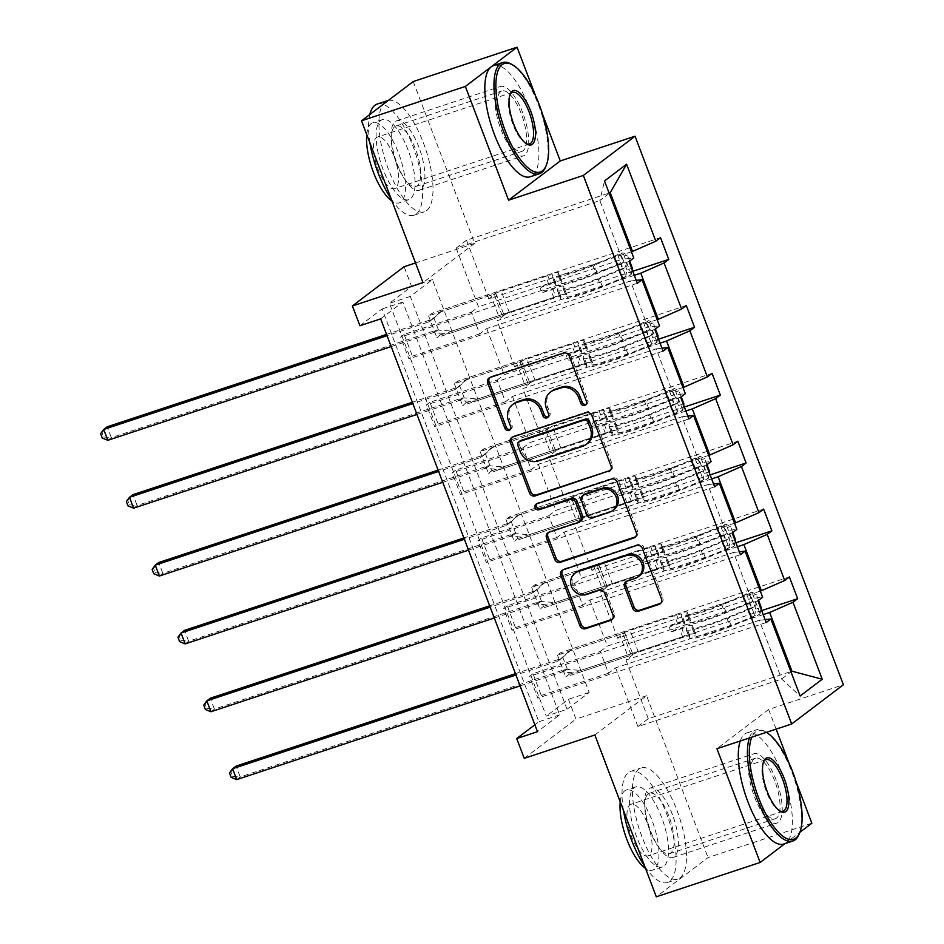 <?xml version="1.0" encoding="UTF-8"?>
<svg xmlns="http://www.w3.org/2000/svg" width="944" height="944" viewBox="0 0 944 944"><rect width="100%" height="100%" fill="white"/><g stroke="black" fill="none" stroke-linecap="round" stroke-linejoin="round"><path stroke-width="0.71" stroke-dasharray="4.72 3.54" d="M586.189 404.292A3.221 2.985 -127.2 0 0 587.888 400.362L570.648 355.003A4.602 4.26 -127.2 0 0 564.949 352.077L491.576 376.349A4.602 4.26 -127.2 0 0 489.783 377.565M510.362 429.367A3.221 2.985 -127.2 0 0 512.061 425.449L509.831 419.573L508.427 420.635M548.275 416.835A3.221 2.985 -127.2 0 0 549.974 412.906L547.744 407.041L546.34 408.103M776.239 780.192A36.533 13.039 71.7 0 0 753.867 753.784A36.533 13.039 71.7 0 0 754.445 796.736A36.533 13.039 71.7 0 0 776.818 823.144A36.533 13.039 71.7 0 0 776.239 780.192M672.411 814.542A36.533 13.039 71.7 0 0 650.038 788.122A36.533 13.039 71.7 0 0 650.605 831.074A36.533 13.039 71.7 0 0 672.978 857.494A36.533 13.039 71.7 0 0 672.411 814.542M522.775 112.926A36.533 13.039 71.7 0 0 500.403 86.506A36.533 13.039 71.7 0 0 500.969 129.458A36.533 13.039 71.7 0 0 523.342 155.878A36.533 13.039 71.7 0 0 522.775 112.926M418.935 147.264A36.533 13.039 71.7 0 0 396.563 120.856A36.533 13.039 71.7 0 0 397.141 163.808A36.533 13.039 71.7 0 0 419.514 190.216A36.533 13.039 71.7 0 0 418.935 147.264M811.852 823.215L708.024 857.565L656.304 896.8M784.936 843.641L799.863 832.313M533.018 673.709L529.525 676.352L537.785 698.112L541.278 695.457L533.018 673.709L600.301 651.454L608.561 673.202L615.618 667.845L759.318 620.314L781.632 679.043L800.146 695.988M615.618 667.845L637.932 726.573L781.632 679.043L791.001 671.927M759.318 620.314L765.112 619.653M734.515 523.224L591.923 570.388L598.98 565.031L531.696 587.286L535.189 584.643L763.625 509.087M531.696 587.286L539.956 609.045L543.449 606.39L535.189 584.643M682.96 387.512L540.369 434.677L547.426 429.319L480.142 451.574L483.635 448.919L712.071 373.364M480.142 451.574L488.402 473.322L491.895 470.667L483.635 448.919M631.406 251.788L488.815 298.953L495.871 293.608L428.588 315.862L432.081 313.207L660.517 237.652M428.588 315.862L436.848 337.61L440.341 334.955L432.081 313.207M567.037 709.251L410.239 296.44L432.387 279.636L589.198 692.436L567.037 709.251L546.281 716.118L389.471 303.307L411.619 286.504L404.103 266.715M657.189 319.65L514.586 366.815L521.654 361.458L454.371 383.712L457.864 381.069L686.288 305.514M454.371 383.712L462.631 405.46L466.124 402.817L457.864 381.069M708.743 455.374L566.14 502.538L573.209 497.181L505.925 519.436L509.418 516.781L737.842 441.226M505.925 519.436L514.185 541.183L517.678 538.528L509.418 516.781M760.298 591.086L617.695 638.25L624.763 632.893L557.479 655.148L560.972 652.493L789.396 576.937M557.479 655.148L565.739 676.895L569.232 674.252L560.972 652.493M737.417 546.753L600.183 592.136L607.24 586.79L539.956 609.045M617.695 638.25L600.183 592.136M507.235 605.847L503.742 608.502L512.002 630.25L515.507 627.595L507.235 605.847L574.518 583.593L582.778 605.34L589.847 599.983L733.547 552.452L751.058 598.567L762.634 597.245M589.847 599.983L607.358 646.097L751.058 598.567M733.547 552.452L739.341 551.803M711.646 478.891L574.412 524.286L581.469 518.929L514.185 541.183M591.923 570.388L574.412 524.286M481.464 537.986L477.971 540.641L486.231 562.388L489.724 559.745L481.464 537.986L548.747 515.731L557.007 537.49L564.064 532.133L707.764 484.602L725.287 530.705L736.851 529.395M564.064 532.133L581.575 578.235L725.287 530.705M707.764 484.602L713.558 483.942M685.863 411.029L548.629 456.424L555.686 451.067L488.402 473.322M566.14 502.538L548.629 456.424M455.681 470.136L452.188 472.779L460.448 494.538L463.952 491.883L455.681 470.136L522.964 447.881L531.236 469.628L538.292 464.271L681.993 416.741L699.504 462.843L711.08 461.533M538.292 464.271L555.804 510.385L699.504 462.843M681.993 416.741L687.787 416.08M660.092 343.179L522.858 388.562L529.914 383.205L462.631 405.46M540.369 434.677L522.858 388.562M429.909 402.274L426.417 404.929L434.677 426.676L438.169 424.021L429.909 402.274L497.193 380.019L505.453 401.766L512.509 396.409L656.21 348.879L673.733 394.993L685.309 393.672M512.509 396.409L530.021 442.524L673.733 394.993M656.21 348.879L662.004 348.218M634.309 275.318L497.075 320.712L504.131 315.355L436.848 337.61M514.586 366.815L497.075 320.712M404.126 334.412L400.634 337.067L408.894 358.814L412.398 356.159L404.126 334.412L471.41 312.157L479.682 333.905L486.738 328.559L630.439 281.029L647.95 327.131L659.526 325.822M486.738 328.559L504.249 374.662L647.95 327.131M630.439 281.029L636.232 280.368M488.815 298.953L466.513 240.236L610.213 192.706M413.236 81.538L474.702 243.363L415.525 262.939M542.588 114.389L535.472 95.651M776.11 729.134L768.64 709.475L843.405 684.742M796.063 781.667L788.948 762.929M594.838 734.987L646.557 695.752L708.024 857.565M646.557 695.752L575.946 719.104L568.43 699.303L546.281 716.118M589.198 692.436L568.43 699.303M432.387 279.636L411.619 286.504M524.239 758.339L575.946 719.104M359.912 325.739L382.06 308.936L538.871 721.735L534.859 724.78M637.932 726.573L648.268 718.726L790.86 671.562M466.513 240.236L456.164 248.083L599.865 200.553L622.179 259.27L633.754 257.96M456.164 248.083L478.478 306.8L622.179 259.27M609.246 193.437L599.865 200.553L604.502 180.965M763.2 614.603L625.966 659.998L633.023 654.64L565.739 676.895M648.268 718.726L625.966 659.998M624.763 632.893L633.023 654.64M598.98 565.031L607.24 586.79M573.209 497.181L581.469 518.929M547.426 429.319L555.686 451.067M521.654 361.458L529.914 383.205M495.871 293.608L504.131 315.355M471.41 312.157L478.478 306.8M497.193 380.019L504.249 374.662M522.964 447.881L530.021 442.524M548.747 515.731L555.804 510.385M574.518 583.593L581.575 578.235M600.301 651.454L607.358 646.097M380.668 318.871L402.828 302.068L559.639 714.868L537.478 731.683M559.639 714.868L538.871 721.735M402.828 302.068L382.06 308.936M410.239 296.44L389.471 303.307M440.341 334.955L632.787 271.306M412.398 356.159L479.682 333.905M629.07 261.512L400.634 337.067M637.33 283.259L408.894 358.814M466.124 402.817L658.558 339.167M438.169 424.021L505.453 401.766M654.841 329.373L426.417 404.929M663.101 351.121L434.677 426.676M491.895 470.667L684.341 407.017M463.952 491.883L531.236 469.628M680.624 397.223L452.188 472.779M688.884 418.971L460.448 494.538M517.678 538.528L710.112 474.879M489.724 559.745L557.007 537.49M706.395 465.085L477.971 540.641M714.655 486.833L486.231 562.388M543.449 606.39L735.895 542.741M515.507 627.595L582.778 605.34M732.178 532.947L503.742 608.502M740.438 554.694L512.002 630.25M569.232 674.252L761.666 610.591M541.278 695.457L608.561 673.202M757.949 600.797L529.525 676.352M766.209 622.556L537.785 698.112M768.64 709.475L716.933 748.71M551.898 391.005A14.715 13.641 -127.2 0 0 547.744 407.041M513.984 403.548A14.715 13.641 -127.2 0 0 509.831 419.573M610.355 470.407A4.602 4.26 -127.2 0 0 612.42 464.944L593.28 414.569A4.602 4.26 -127.2 0 0 587.581 411.643L514.197 435.916A4.602 4.26 -127.2 0 0 512.403 437.131M520.144 440.836A3.221 2.985 -127.2 0 0 519.235 444.341L517.843 445.403M587.557 443.373A14.715 13.641 -127.2 0 1 583.852 445.32L539.826 459.881A14.715 13.641 -127.2 0 1 521.584 450.536L519.235 444.341M538.198 502.715L536.794 503.777A3.221 2.985 -127.2 0 1 538.198 502.715L612.798 478.042A4.602 4.26 -127.2 0 1 618.497 480.956L637.637 531.342L636.244 532.404M635.583 536.806A4.602 4.26 -127.2 0 0 637.637 531.342M581.28 520.675A4.602 4.26 -127.2 0 1 580.123 521.289L550.364 531.13A4.602 4.26 -127.2 0 0 548.57 532.345M584.159 494.467A4.602 4.26 -127.2 0 0 582.861 499.47L588.289 513.784A4.602 4.26 -127.2 0 0 593.988 516.698L611.004 511.07A12.296 11.399 -127.2 0 0 614.107 509.441M639.525 575.769A12.296 11.399 -127.2 0 1 636.433 577.398L628.385 580.064A4.602 4.26 -127.2 0 0 626.58 581.28M576.347 572.158A12.296 11.399 -127.2 0 0 573.669 587.262A12.296 11.399 -127.2 0 0 588.124 593.375L586.731 594.437M612.29 619.24A4.602 4.26 -127.2 0 0 614.343 613.777L606.154 592.218A4.602 4.26 -127.2 0 0 600.455 589.292L588.124 593.375M660.8 603.192A4.602 4.26 -127.2 0 0 662.853 597.729L643.714 547.355A4.602 4.26 -127.2 0 0 638.026 544.428L564.642 568.701A4.602 4.26 -127.2 0 0 562.848 569.916M474.702 243.363L422.995 282.598M629.66 261.063L627.371 255.033L622.922 252.803L617.518 254.597A6.325 0.72 159.2 0 1 613.482 256.567L592.761 265.028A29.736 3.363 159.2 0 1 557.916 274.739A29.736 3.363 159.2 0 1 557.928 274.397L561.078 282.657L561.562 281.277A17.098 1.935 -20.8 0 0 561.574 281.076A17.098 1.935 -20.8 0 0 550.694 283.283L543.956 285.501A2.808 2.608 -127.2 0 0 542.458 288.935A2.808 2.608 -127.2 0 0 545.939 290.728L552.677 288.498A17.098 1.935 159.2 0 1 563.556 286.303A17.098 1.935 159.2 0 1 563.544 286.504L563.061 287.885L566.199 296.145L566.683 294.764A17.098 1.935 -20.8 0 0 566.695 294.563A17.098 1.935 -20.8 0 0 555.815 296.758L451.893 331.132L448.4 333.787L499.069 317.031L490.809 295.283L493.936 293.903A10.172 1.156 159.2 0 1 501.205 291.118L545.738 276.391A11.009 1.251 -20.8 0 1 552.736 274.975A11.009 1.251 -20.8 0 1 552.736 275.105L552.24 276.486A35.825 4.059 159.2 0 0 552.228 276.911L555.367 285.171A35.825 4.059 159.2 0 1 555.379 284.746L552.24 276.486M632.327 268.084L626.922 269.866L625.778 276.344L631.182 274.551A12.414 1.404 159.2 0 1 623.193 278.492L602.473 286.952A35.825 4.059 159.2 0 1 560.488 298.658A35.825 4.059 159.2 0 1 560.512 298.233L557.361 289.973L557.857 288.593A11.009 1.251 -20.8 0 0 557.857 288.463A11.009 1.251 -20.8 0 0 550.859 289.879L544.122 292.109A2.808 2.608 52.8 0 1 541.431 287.259A2.808 2.608 52.8 0 1 542.139 286.882L548.877 284.663A11.009 1.251 159.2 0 1 555.874 283.247A11.009 1.251 159.2 0 1 555.874 283.365L555.379 284.746M622.922 252.803A12.414 1.404 159.2 0 1 614.922 256.744L594.213 265.205A35.825 4.059 159.2 0 1 552.228 276.911M557.928 274.397L558.423 273.017A17.098 1.935 -20.8 0 0 558.423 272.816A17.098 1.935 -20.8 0 0 547.555 275.011L443.633 309.384L433.426 318.529A4.685 4.342 52.8 0 1 431.986 319.355L386.568 334.388M490.809 295.283L440.14 312.039L443.633 309.384M625.778 276.344A6.325 0.72 159.2 0 1 621.742 278.327L601.033 286.775A29.736 3.363 159.2 0 1 566.188 296.499A29.736 3.363 159.2 0 1 566.199 296.145M560.512 298.233L560.996 296.853A11.009 1.251 -20.8 0 0 560.996 296.723A11.009 1.251 -20.8 0 0 553.998 298.139L509.465 312.865A10.172 1.156 -20.8 0 0 502.196 315.662L499.069 317.031M631.182 274.551L632.079 269.453M626.922 269.866L621.966 256.815L627.371 255.033M617.518 254.597L621.966 256.815M557.361 289.973A35.825 4.059 -20.8 0 0 557.349 290.386A35.825 4.059 -20.8 0 0 599.334 278.692L620.043 270.232A12.414 1.404 -20.8 0 0 626.486 267.258C627.583 264.473 626.922 262.739 624.503 262.031A12.414 1.404 159.2 0 1 618.06 265.016L597.351 273.465A35.825 4.059 159.2 0 1 555.367 285.171M561.078 282.657A29.736 3.363 -20.8 0 0 561.055 283.011A29.736 3.363 -20.8 0 0 595.912 273.288L616.621 264.839A6.325 0.72 -20.8 0 0 618.521 264.013L624.704 261.948L618.521 264.013C621.683 264.462 622.344 266.208 620.503 269.229A6.325 0.72 159.2 0 1 618.603 270.055L597.894 278.515A29.736 3.363 159.2 0 1 563.037 288.227A29.736 3.363 159.2 0 1 563.061 287.885M107.84 440.305L111.333 437.662L436.116 330.235A4.685 4.342 52.8 0 1 437.792 330.034L451.893 331.132M103.651 436.978L111.333 437.662L107.203 426.782L101.999 432.623L103.651 436.978L102.247 438.04M440.14 312.039L429.921 321.184A4.685 4.342 52.8 0 1 428.493 322.01L387.075 335.71M391.205 346.59L432.623 332.878A4.685 4.342 52.8 0 1 434.299 332.689L448.4 333.787M100.595 433.685L101.999 432.623M511.601 64.298A58.54 20.898 -108.3 0 1 538.481 104.914A58.54 20.898 -108.3 0 1 545.585 167.017M509.949 94.766A27.164 9.7 71.7 0 0 509.607 95.509A27.164 9.7 71.7 0 0 512.899 124.325A27.164 9.7 71.7 0 0 525.371 143.169A27.164 9.7 71.7 0 0 526.091 143.547M369.954 142.981A58.54 20.898 -108.3 0 1 369.812 114.495M377.199 104.076A58.54 20.898 -108.3 0 1 413.047 146.403A58.54 20.898 -108.3 0 1 413.956 215.232A58.54 20.898 -108.3 0 1 391.253 199.054M388.338 100.43A58.54 20.898 -108.3 0 1 423.431 142.969A58.54 20.898 -108.3 0 1 424.34 211.798A58.54 20.898 -108.3 0 1 388.491 169.483A58.54 20.898 -108.3 0 1 382.792 104.642M408.15 150.108A42.15 15.045 71.7 0 0 382.344 119.64A42.15 15.045 71.7 0 0 382.993 169.2A42.15 15.045 71.7 0 0 408.811 199.68A42.15 15.045 71.7 0 0 408.15 150.108M366.756 134.555A42.15 15.045 -108.3 0 1 372.786 122.803A42.15 15.045 -108.3 0 1 398.604 153.27A42.15 15.045 -108.3 0 1 399.265 202.83A42.15 15.045 -108.3 0 1 392.043 201.131M394.132 156.669A27.164 9.7 -108.3 0 1 394.557 188.599A27.164 9.7 -108.3 0 1 377.919 168.964A27.164 9.7 -108.3 0 1 377.494 137.022A27.164 9.7 -108.3 0 1 394.132 156.669M493.488 65.608A58.54 20.898 -108.3 0 1 529.336 107.935A58.54 20.898 -108.3 0 1 530.257 176.776M396.456 163.43A31.848 11.375 -108.3 0 1 395.961 125.989A31.848 11.375 -108.3 0 1 415.466 149.01A31.848 11.375 -108.3 0 1 415.962 186.464A31.848 11.375 -108.3 0 1 396.456 163.43M502.361 128.408A31.848 11.375 -108.3 0 1 501.866 90.954A31.848 11.375 -108.3 0 1 521.371 113.976A31.848 11.375 -108.3 0 1 521.867 151.429A31.848 11.375 -108.3 0 1 502.361 128.408M749.383 737.972A58.54 20.898 -108.3 0 1 756.097 729.865A58.54 20.898 -108.3 0 1 765.077 731.576L766.375 732.355A57.136 20.402 71.7 0 0 751.813 737.17M765.077 731.576A58.54 20.898 -108.3 0 1 791.945 772.192A58.54 20.898 -108.3 0 1 799.049 834.295M763.425 762.032A27.164 9.7 71.7 0 0 763.071 762.776A27.164 9.7 71.7 0 0 766.375 791.591A27.164 9.7 71.7 0 0 778.835 810.436A27.164 9.7 71.7 0 0 779.555 810.825M623.429 810.247A58.54 20.898 -108.3 0 1 630.663 771.354A58.54 20.898 -108.3 0 1 666.523 813.669A58.54 20.898 -108.3 0 1 667.432 882.51A58.54 20.898 -108.3 0 1 644.728 866.321M641.967 836.75A58.54 20.898 -108.3 0 1 641.047 767.92A58.54 20.898 -108.3 0 1 676.907 810.235A58.54 20.898 -108.3 0 1 677.816 879.076A58.54 20.898 -108.3 0 1 641.967 836.75M661.626 817.386A42.15 15.045 71.7 0 0 635.819 786.907A42.15 15.045 71.7 0 0 636.468 836.478A42.15 15.045 71.7 0 0 662.287 866.946A42.15 15.045 71.7 0 0 661.626 817.386M620.232 801.834A42.15 15.045 -108.3 0 1 626.261 790.069A42.15 15.045 -108.3 0 1 652.08 820.548A42.15 15.045 -108.3 0 1 652.729 870.108A42.15 15.045 -108.3 0 1 645.519 868.397M647.608 823.935A27.164 9.7 -108.3 0 1 648.032 855.878A27.164 9.7 -108.3 0 1 631.394 836.242A27.164 9.7 -108.3 0 1 630.97 804.3A27.164 9.7 -108.3 0 1 647.608 823.935M740.249 740.993A58.54 20.898 -108.3 0 1 746.952 732.886A58.54 20.898 -108.3 0 1 782.812 775.213A58.54 20.898 -108.3 0 1 783.721 844.042M649.932 830.708A31.848 11.375 -108.3 0 1 649.437 793.255A31.848 11.375 -108.3 0 1 668.942 816.289A31.848 11.375 -108.3 0 1 669.438 853.73A31.848 11.375 -108.3 0 1 649.932 830.708M755.837 795.674A31.848 11.375 -108.3 0 1 755.342 758.233A31.848 11.375 -108.3 0 1 774.847 781.254A31.848 11.375 -108.3 0 1 775.343 818.696A31.848 11.375 -108.3 0 1 755.837 795.674M655.431 328.925L653.142 322.895L648.693 320.665L643.301 322.447A6.325 0.72 159.2 0 1 639.265 324.429L618.544 332.89A29.736 3.363 159.2 0 1 583.699 342.601A29.736 3.363 159.2 0 1 583.711 342.247L586.849 350.519L587.333 349.138A17.098 1.935 -20.8 0 0 587.345 348.938A17.098 1.935 -20.8 0 0 576.465 351.133L569.728 353.363A2.808 2.608 -127.2 0 0 568.229 356.797A2.808 2.608 -127.2 0 0 571.71 358.59L578.448 356.36A17.098 1.935 159.2 0 1 589.327 354.153A17.098 1.935 159.2 0 1 589.316 354.354L588.832 355.735L591.971 364.006L592.454 362.626A17.098 1.935 -20.8 0 0 592.466 362.425A17.098 1.935 -20.8 0 0 581.587 364.62L477.664 398.993L474.171 401.648L524.84 384.881L516.58 363.133L519.707 361.764A10.172 1.156 159.2 0 1 526.976 358.98L571.509 344.253A11.009 1.251 -20.8 0 1 578.519 342.837A11.009 1.251 -20.8 0 1 578.507 342.967L578.023 344.348A35.825 4.059 159.2 0 0 578.011 344.761L581.15 353.032A35.825 4.059 159.2 0 1 581.162 352.608L578.023 344.348M658.098 335.946L652.705 337.728L651.584 344.041L656.953 342.412A12.414 1.404 159.2 0 1 648.965 346.354L628.244 354.814A35.825 4.059 159.2 0 1 586.271 366.508A35.825 4.059 159.2 0 1 586.283 366.095L583.144 357.823L583.628 356.454A11.009 1.251 -20.8 0 0 583.64 356.325A11.009 1.251 -20.8 0 0 576.631 357.741L569.905 359.959A2.808 2.608 52.8 0 1 567.214 355.109A2.808 2.608 52.8 0 1 567.91 354.743L574.648 352.513A11.009 1.251 159.2 0 1 581.657 351.097A11.009 1.251 159.2 0 1 581.646 351.227L581.162 352.608M648.693 320.665A12.414 1.404 159.2 0 1 640.705 324.606L619.984 333.055A35.825 4.059 159.2 0 1 578.011 344.761M583.711 342.247L584.194 340.878A17.098 1.935 -20.8 0 0 584.206 340.678A17.098 1.935 -20.8 0 0 573.327 342.873L469.404 377.246L459.197 386.391A4.685 4.342 52.8 0 1 457.769 387.217L412.339 402.238M516.58 363.133L465.911 379.901L469.404 377.246M651.561 344.206A6.325 0.72 159.2 0 1 647.525 346.177L626.804 354.637A29.736 3.363 159.2 0 1 591.959 364.349A29.736 3.363 159.2 0 1 591.971 364.006M586.283 366.095L586.767 364.714A11.009 1.251 -20.8 0 0 586.779 364.585A11.009 1.251 -20.8 0 0 579.769 366.001L535.248 380.727A10.172 1.156 -20.8 0 0 527.967 383.512L524.84 384.881M656.953 342.412L657.862 337.315M652.705 337.728L647.749 324.677L653.142 322.895M643.301 322.447L647.749 324.677M583.144 357.823A35.825 4.059 -20.8 0 0 583.132 358.248A35.825 4.059 -20.8 0 0 625.105 346.542L645.826 338.094A12.414 1.404 -20.8 0 0 652.257 335.12C653.354 332.335 652.693 330.589 650.274 329.893A12.414 1.404 159.2 0 1 643.843 332.866L623.123 341.327A35.825 4.059 159.2 0 1 581.15 353.032M586.849 350.519A29.736 3.363 -20.8 0 0 586.838 350.873A29.736 3.363 -20.8 0 0 621.683 341.15L642.404 332.701A6.325 0.72 -20.8 0 0 644.304 331.875L650.475 329.81L644.304 331.875C647.466 332.323 648.127 334.07 646.286 337.091A6.325 0.72 159.2 0 1 644.386 337.917L623.665 346.377A29.736 3.363 159.2 0 1 588.82 356.089A29.736 3.363 159.2 0 1 588.832 355.735M133.623 508.167L137.116 505.512L461.899 398.097A4.685 4.342 52.8 0 1 463.563 397.896L477.664 398.993M129.422 504.839L137.116 505.512L132.986 494.644L127.77 500.485L129.422 504.839L128.03 505.901M465.911 379.901L455.704 389.034A4.685 4.342 52.8 0 1 454.276 389.872L412.847 403.572M416.977 414.44L458.406 400.74A4.685 4.342 52.8 0 1 460.07 400.539L474.171 401.648M126.378 501.547L127.77 500.485M681.214 396.775L678.925 390.757L674.476 388.527L669.072 390.309A6.325 0.72 159.2 0 1 665.036 392.291L644.315 400.74A29.736 3.363 159.2 0 1 609.47 410.463A29.736 3.363 159.2 0 1 609.482 410.109L612.621 418.381L613.116 417A17.098 1.935 -20.8 0 0 613.128 416.8A17.098 1.935 -20.8 0 0 602.248 418.994L595.511 421.225A2.808 2.608 -127.2 0 0 594.012 424.658A2.808 2.608 -127.2 0 0 597.493 426.44L604.231 424.21A17.098 1.935 159.2 0 1 615.11 422.015A17.098 1.935 159.2 0 1 615.099 422.216L614.615 423.596L617.754 431.856L618.237 430.488A17.098 1.935 -20.8 0 0 618.249 430.275A17.098 1.935 -20.8 0 0 607.37 432.482L503.447 466.855L499.954 469.498L550.623 452.742L542.363 430.995L545.49 429.626A10.172 1.156 159.2 0 1 552.759 426.841L597.292 412.115A11.009 1.251 -20.8 0 1 604.29 410.699A11.009 1.251 -20.8 0 1 604.29 410.817L603.794 412.198A35.825 4.059 159.2 0 0 603.782 412.622L606.921 420.882A35.825 4.059 159.2 0 1 606.933 420.469L603.794 412.198M683.881 403.796L678.476 405.59L677.332 412.056L682.736 410.274A12.414 1.404 159.2 0 1 674.748 414.215L654.027 422.664A35.825 4.059 159.2 0 1 612.042 434.37A35.825 4.059 159.2 0 1 612.054 433.957L608.915 425.685L609.411 424.304A11.009 1.251 -20.8 0 0 609.411 424.175A11.009 1.251 -20.8 0 0 602.414 425.591L595.676 427.821A2.808 2.608 52.8 0 1 592.985 422.971A2.808 2.608 52.8 0 1 593.693 422.605L600.431 420.375A11.009 1.251 159.2 0 1 607.429 418.959A11.009 1.251 159.2 0 1 607.429 419.089L606.933 420.469M674.476 388.527A12.414 1.404 159.2 0 1 666.476 392.468L645.767 400.917A35.825 4.059 159.2 0 1 603.782 412.622M609.482 410.109L609.977 408.728A17.098 1.935 -20.8 0 0 609.977 408.528A17.098 1.935 -20.8 0 0 599.11 410.734L495.187 445.108L484.98 454.253A4.685 4.342 52.8 0 1 483.54 455.079L438.122 470.1M542.363 430.995L491.694 447.751L495.187 445.108M677.332 412.056A6.325 0.72 159.2 0 1 673.296 414.038L652.587 422.499A29.736 3.363 159.2 0 1 617.73 432.21A29.736 3.363 159.2 0 1 617.754 431.856M612.054 433.957L612.55 432.576A11.009 1.251 -20.8 0 0 612.55 432.446A11.009 1.251 -20.8 0 0 605.552 433.862L561.019 448.589A10.172 1.156 -20.8 0 0 553.75 451.374L550.623 452.742M682.736 410.274L683.633 405.177M678.476 405.59L673.52 392.539L678.925 390.757M669.072 390.309L673.52 392.539M608.915 425.685A35.825 4.059 -20.8 0 0 608.904 426.11A35.825 4.059 -20.8 0 0 650.888 414.404L671.597 405.944A12.414 1.404 -20.8 0 0 678.04 402.97C679.137 400.197 678.476 398.451 676.057 397.754A12.414 1.404 159.2 0 1 669.615 400.728L648.906 409.189A35.825 4.059 159.2 0 1 606.921 420.882M612.621 418.381A29.736 3.363 -20.8 0 0 612.609 418.723A29.736 3.363 -20.8 0 0 647.466 409.012L668.175 400.551A6.325 0.72 -20.8 0 0 670.075 399.725L676.258 397.66L670.075 399.725C673.237 400.185 673.898 401.92 672.057 404.952A6.325 0.72 159.2 0 1 670.157 405.778L649.448 414.227A29.736 3.363 159.2 0 1 614.591 423.95A29.736 3.363 159.2 0 1 614.615 423.596M159.394 576.029L162.887 573.374L487.67 465.947A4.685 4.342 52.8 0 1 489.346 465.746L503.447 466.855M155.205 572.689L162.887 573.374L158.757 562.506L153.553 568.347L155.205 572.689L153.801 573.751M491.694 447.751L481.475 456.896A4.685 4.342 52.8 0 1 480.048 457.722L438.618 471.434M442.76 482.301L484.178 468.602A4.685 4.342 52.8 0 1 485.853 468.401L499.954 469.498M152.149 569.409L153.553 568.347M706.985 464.637L704.696 458.607L700.247 456.377L694.855 458.17A6.325 0.72 159.2 0 1 690.819 460.153L670.098 468.602A29.736 3.363 159.2 0 1 635.253 478.313A29.736 3.363 159.2 0 1 635.265 477.971L638.404 486.231L638.887 484.85A17.098 1.935 -20.8 0 0 638.899 484.65A17.098 1.935 -20.8 0 0 628.02 486.856L621.282 489.086A2.808 2.608 -127.2 0 0 619.783 492.52A2.808 2.608 -127.2 0 0 623.264 494.302L630.002 492.072A17.098 1.935 159.2 0 1 640.882 489.877A17.098 1.935 159.2 0 1 640.87 490.078L640.386 491.458L643.525 499.718L644.009 498.338A17.098 1.935 -20.8 0 0 644.02 498.137A17.098 1.935 -20.8 0 0 633.141 500.344L529.218 534.717L525.725 537.36L576.395 520.604L568.135 498.857L571.262 497.476A10.172 1.156 159.2 0 1 578.53 494.691L623.064 479.965A11.009 1.251 -20.8 0 1 630.073 478.549A11.009 1.251 -20.8 0 1 630.061 478.679L629.577 480.059A35.825 4.059 159.2 0 0 629.554 480.484L632.704 488.744A35.825 4.059 159.2 0 1 632.716 488.319L629.577 480.059M709.652 471.658L704.259 473.44L703.138 479.753L708.507 478.136A12.414 1.404 159.2 0 1 700.519 482.065L679.798 490.526A35.825 4.059 159.2 0 1 637.825 502.232A35.825 4.059 159.2 0 1 637.837 501.807L634.698 493.547L635.182 492.166A11.009 1.251 -20.8 0 0 635.194 492.036A11.009 1.251 -20.8 0 0 628.185 493.452L621.447 495.683A2.808 2.608 52.8 0 1 618.768 490.833A2.808 2.608 52.8 0 1 619.465 490.455L626.202 488.237A11.009 1.251 159.2 0 1 633.212 486.821A11.009 1.251 159.2 0 1 633.2 486.951L632.716 488.319M700.247 456.377A12.414 1.404 159.2 0 1 692.259 460.318L671.538 468.779A35.825 4.059 159.2 0 1 629.554 480.484M635.265 477.971L635.749 476.59A17.098 1.935 -20.8 0 0 635.76 476.39A17.098 1.935 -20.8 0 0 624.881 478.584L520.958 512.958L510.751 522.103A4.685 4.342 52.8 0 1 509.323 522.929L463.893 537.962M568.135 498.857L517.465 515.613L520.958 512.958M703.115 479.918A6.325 0.72 159.2 0 1 699.079 481.9L678.358 490.349A29.736 3.363 159.2 0 1 643.513 500.072A29.736 3.363 159.2 0 1 643.525 499.718M637.837 501.807L638.321 500.426A11.009 1.251 -20.8 0 0 638.333 500.296A11.009 1.251 -20.8 0 0 631.324 501.712L586.802 516.451A10.172 1.156 -20.8 0 0 579.522 519.235L576.395 520.604M708.507 478.136L709.416 473.027M704.259 473.44L699.303 460.401L704.696 458.607M694.855 458.17L699.303 460.401M634.698 493.547A35.825 4.059 -20.8 0 0 634.687 493.96A35.825 4.059 -20.8 0 0 676.659 482.266L697.38 473.805A12.414 1.404 -20.8 0 0 703.811 470.832C704.908 468.047 704.248 466.312 701.829 465.616A12.414 1.404 159.2 0 1 695.398 468.59L674.677 477.039A35.825 4.059 159.2 0 1 632.704 488.744M638.404 486.231A29.736 3.363 -20.8 0 0 638.392 486.585A29.736 3.363 -20.8 0 0 673.237 476.873L693.958 468.413A6.325 0.72 -20.8 0 0 695.858 467.587L702.029 465.522L695.858 467.587C699.02 468.047 699.681 469.782 697.84 472.802A6.325 0.72 159.2 0 1 695.94 473.628L675.22 482.089A29.736 3.363 159.2 0 1 640.374 491.8A29.736 3.363 159.2 0 1 640.386 491.458M185.177 643.891L188.67 641.236L513.453 533.808A4.685 4.342 52.8 0 1 515.117 533.608L529.218 534.717M180.977 640.551L188.67 641.236L184.54 630.356L179.325 636.197L180.977 640.551L179.584 641.613M517.465 515.613L507.258 524.758A4.685 4.342 52.8 0 1 505.831 525.584L464.401 539.284M468.531 550.163L509.961 536.463A4.685 4.342 52.8 0 1 511.624 536.263L525.725 537.36M177.932 637.259L179.325 636.197M732.768 532.499L730.479 526.469L726.03 524.239L720.626 526.02A6.325 0.72 159.2 0 1 716.59 528.003L695.87 536.463A29.736 3.363 159.2 0 1 661.024 546.175A29.736 3.363 159.2 0 1 661.036 545.833L664.175 554.093L664.67 552.712A17.098 1.935 -20.8 0 0 664.67 552.511A17.098 1.935 -20.8 0 0 653.803 554.718L647.065 556.936A2.808 2.608 -127.2 0 0 645.566 560.37A2.808 2.608 -127.2 0 0 649.047 562.164L655.785 559.934A17.098 1.935 159.2 0 1 666.665 557.727A17.098 1.935 159.2 0 1 666.653 557.928L666.157 559.308L669.308 567.58L669.792 566.199A17.098 1.935 -20.8 0 0 669.803 565.999A17.098 1.935 -20.8 0 0 658.924 568.194L555.001 602.567L551.508 605.222L602.178 588.466L593.918 566.707L597.045 565.338A10.172 1.156 159.2 0 1 604.313 562.553L648.847 547.827A11.009 1.251 -20.8 0 1 655.844 546.411A11.009 1.251 -20.8 0 1 655.844 546.541L655.348 547.921A35.825 4.059 159.2 0 0 655.337 548.334L658.475 556.606A35.825 4.059 159.2 0 1 658.487 556.181L655.348 547.921M735.435 539.52L730.031 541.301L728.886 547.78L734.29 545.986A12.414 1.404 159.2 0 1 726.29 549.927L705.581 558.388A35.825 4.059 159.2 0 1 663.597 570.093A35.825 4.059 159.2 0 1 663.608 569.669L660.47 561.397L660.965 560.028A11.009 1.251 -20.8 0 0 660.965 559.898A11.009 1.251 -20.8 0 0 653.968 561.314L647.23 563.533A2.808 2.608 52.8 0 1 644.54 558.695A2.808 2.608 52.8 0 1 645.248 558.317L651.985 556.087A11.009 1.251 159.2 0 1 658.983 554.671A11.009 1.251 159.2 0 1 658.983 554.801L658.487 556.181M726.03 524.239A12.414 1.404 159.2 0 1 718.03 528.18L697.321 536.64A35.825 4.059 159.2 0 1 655.337 548.334M661.036 545.833L661.532 544.452A17.098 1.935 -20.8 0 0 661.532 544.251A17.098 1.935 -20.8 0 0 650.652 546.446L546.741 580.82L536.534 589.965A4.685 4.342 52.8 0 1 535.095 590.791L489.676 605.812M593.918 566.707L543.248 583.475L546.741 580.82M728.886 547.78A6.325 0.72 159.2 0 1 724.85 549.75L704.141 558.211A29.736 3.363 159.2 0 1 669.284 567.922A29.736 3.363 159.2 0 1 669.308 567.58M663.608 569.669L664.104 568.288A11.009 1.251 -20.8 0 0 664.104 568.158A11.009 1.251 -20.8 0 0 657.107 569.574L612.573 584.301A10.172 1.156 -20.8 0 0 605.305 587.085L602.178 588.466M734.29 545.986L735.187 540.888M730.031 541.301L725.075 528.251L730.479 526.469M720.626 526.02L725.075 528.251M660.47 561.397A35.825 4.059 -20.8 0 0 660.458 561.822A35.825 4.059 -20.8 0 0 702.442 550.116L723.151 541.667A12.414 1.404 -20.8 0 0 729.594 538.694C730.691 535.909 730.031 534.174 727.612 533.466A12.414 1.404 159.2 0 1 721.169 536.44L700.46 544.9A35.825 4.059 159.2 0 1 658.475 556.606M664.175 554.093A29.736 3.363 -20.8 0 0 664.163 554.447A29.736 3.363 -20.8 0 0 699.008 544.723L719.729 536.275A6.325 0.72 -20.8 0 0 721.629 535.449L727.812 533.384L721.629 535.449C724.791 535.897 725.452 537.643 723.611 540.664A6.325 0.72 159.2 0 1 721.712 541.49L701.003 549.951A29.736 3.363 159.2 0 1 666.145 559.662A29.736 3.363 159.2 0 1 666.157 559.308M210.949 711.741L214.441 709.097L539.225 601.67A4.685 4.342 52.8 0 1 540.9 601.47L555.001 602.567M206.76 708.413L214.441 709.097L210.311 698.218L205.108 704.059L206.76 708.413L205.355 709.475M543.248 583.475L533.03 592.62A4.685 4.342 52.8 0 1 531.602 593.446L490.172 607.145M494.314 618.013L535.732 604.313A4.685 4.342 52.8 0 1 537.407 604.113L551.508 605.222M203.703 705.121L205.108 704.059M758.539 600.349L756.25 594.331L751.802 592.1L746.409 593.882A6.325 0.72 159.2 0 1 742.373 595.865L721.653 604.325A29.736 3.363 159.2 0 1 686.807 614.037A29.736 3.363 159.2 0 1 686.819 613.683L689.958 621.954L690.442 620.574A17.098 1.935 -20.8 0 0 690.453 620.373A17.098 1.935 -20.8 0 0 679.574 622.568L672.836 624.798A2.808 2.608 -127.2 0 0 671.337 628.232A2.808 2.608 -127.2 0 0 674.818 630.014L681.556 627.795A17.098 1.935 159.2 0 1 692.436 625.589A17.098 1.935 159.2 0 1 692.424 625.789L691.94 627.17L695.079 635.43L695.563 634.061A17.098 1.935 -20.8 0 0 695.575 633.861A17.098 1.935 -20.8 0 0 684.695 636.055L580.772 670.429L577.28 673.084L627.949 656.316L619.689 634.569L622.816 633.2A10.172 1.156 159.2 0 1 630.085 630.415L674.618 615.689A11.009 1.251 -20.8 0 1 681.627 614.273A11.009 1.251 -20.8 0 1 681.615 614.402L681.131 615.771A35.825 4.059 159.2 0 0 681.108 616.196L684.258 624.468A35.825 4.059 159.2 0 1 684.27 624.043L681.131 615.771M761.206 607.381L755.814 609.163L754.693 615.476L760.062 613.848A12.414 1.404 159.2 0 1 752.073 617.789L731.352 626.238A35.825 4.059 159.2 0 1 689.38 637.943A35.825 4.059 159.2 0 1 689.391 637.53L686.253 629.259L686.736 627.878A11.009 1.251 -20.8 0 0 686.748 627.748A11.009 1.251 -20.8 0 0 679.739 629.164L673.001 631.394A2.808 2.608 52.8 0 1 670.311 626.545A2.808 2.608 52.8 0 1 671.019 626.179L677.757 623.949A11.009 1.251 159.2 0 1 684.766 622.533A11.009 1.251 159.2 0 1 684.754 622.662L684.27 624.043M751.802 592.1A12.414 1.404 159.2 0 1 743.813 596.042L723.092 604.49A35.825 4.059 159.2 0 1 681.108 616.196M686.819 613.683L687.303 612.302A17.098 1.935 -20.8 0 0 687.315 612.101A17.098 1.935 -20.8 0 0 676.435 614.308L572.512 648.681L562.305 657.826A4.685 4.342 52.8 0 1 560.878 658.652L515.448 673.674M619.689 634.569L569.02 651.325L572.512 648.681M754.669 615.63A6.325 0.72 159.2 0 1 750.633 617.612L729.913 626.073A29.736 3.363 159.2 0 1 695.067 635.784A29.736 3.363 159.2 0 1 695.079 635.43M689.391 637.53L689.875 636.15A11.009 1.251 -20.8 0 0 689.887 636.02A11.009 1.251 -20.8 0 0 682.878 637.436L638.356 652.162A10.172 1.156 -20.8 0 0 631.076 654.947L627.949 656.316M760.062 613.848L760.97 608.75M755.814 609.163L750.858 596.112L756.25 594.331M746.409 593.882L750.858 596.112M686.253 629.259A35.825 4.059 -20.8 0 0 686.241 629.683A35.825 4.059 -20.8 0 0 728.213 617.978L748.934 609.517A12.414 1.404 -20.8 0 0 755.365 606.544C756.463 603.771 755.802 602.024 753.383 601.328A12.414 1.404 159.2 0 1 746.952 604.302L726.231 612.762A35.825 4.059 159.2 0 1 684.258 624.468M689.958 621.954A29.736 3.363 -20.8 0 0 689.946 622.297A29.736 3.363 -20.8 0 0 724.791 612.585L745.512 604.125A6.325 0.72 -20.8 0 0 747.412 603.299L753.583 601.234L747.412 603.299C750.574 603.759 751.235 605.493 749.394 608.526A6.325 0.72 159.2 0 1 747.495 609.352L726.774 617.801A29.736 3.363 159.2 0 1 691.928 627.524A29.736 3.363 159.2 0 1 691.94 627.17M236.732 779.602L240.224 776.947L565.008 669.52A4.685 4.342 52.8 0 1 566.671 669.32L580.772 670.429M232.531 776.275L240.224 776.947L236.094 766.08L230.879 771.921L232.531 776.275L231.138 777.325M569.02 651.325L558.813 660.47A4.685 4.342 52.8 0 1 557.385 661.296L515.955 675.007M520.085 685.875L561.515 672.175A4.685 4.342 52.8 0 1 563.179 671.975L577.28 673.084M229.486 772.983L230.879 771.921M587.888 400.362L586.484 401.424M512.061 425.449L510.657 426.511M549.974 412.906L548.57 413.968M491.576 376.349L490.172 377.411M564.949 352.077L563.556 353.139M570.648 355.003L569.256 356.065M514.197 435.916L512.804 436.978M587.581 411.643L586.177 412.705M593.28 414.569L591.876 415.62M612.42 464.944L611.016 466.006M521.584 450.536L520.191 451.598M539.826 459.881L538.422 460.943M583.852 445.32L582.448 446.382M618.497 480.956L617.105 482.018M550.364 531.13L548.971 532.192M580.123 521.289L578.731 522.351M612.798 478.042L611.405 479.092M611.004 511.07L609.612 512.132M582.861 499.47L581.457 500.532M588.289 513.784L586.897 514.846M593.988 516.698L592.596 517.76M628.385 580.064L626.981 581.126M636.433 577.398L635.041 578.46M600.455 589.292L599.062 590.354M606.154 592.218L604.762 593.28M614.343 613.777L612.951 614.839M564.642 568.701L563.238 569.763M638.026 544.428L636.622 545.49M643.714 547.355L642.321 548.417M662.853 597.729L661.461 598.791M542.139 286.882L543.956 285.501M631.217 274.397L623.028 252.862M617.636 254.644L625.813 276.179M597.351 273.465L594.213 265.205M592.761 265.028L595.912 273.288M548.877 284.663L545.738 276.391M509.465 312.865L501.205 291.118M553.998 298.139L550.859 289.879M547.555 275.011L550.694 283.283M552.677 288.498L555.815 296.758M555.874 283.365L552.736 275.105M560.996 296.853L557.857 288.593M558.423 273.017L561.562 281.277M563.544 286.504L566.683 294.764M602.473 286.952L599.334 278.692M597.894 278.515L601.033 286.775M618.06 265.016L614.922 256.744M613.482 256.567L616.621 264.839M623.193 278.492L620.043 270.232M618.603 270.055L621.742 278.327M502.196 315.662L493.936 293.903M433.426 318.529L429.921 321.184M431.986 319.355L428.493 322.01M436.116 330.235L432.623 332.878M437.792 330.034L434.299 332.689M620.503 269.229L626.486 267.258M544.122 292.109L545.939 290.728M567.91 354.743L569.728 353.363M656.989 342.247L648.811 320.724M643.407 322.506L651.584 344.041M623.123 341.327L619.984 333.055M618.544 332.89L621.683 341.15M574.648 352.513L571.509 344.253M535.248 380.727L526.976 358.98M579.769 366.001L576.631 357.741M573.327 342.873L576.465 351.133M578.448 356.36L581.587 364.62M581.646 351.227L578.507 342.967M586.767 364.714L583.628 356.454M584.194 340.878L587.333 349.138M589.316 354.354L592.454 362.626M628.244 354.814L625.105 346.542M623.665 346.377L626.804 354.637M643.843 332.866L640.705 324.606M639.265 324.429L642.404 332.701M648.965 346.354L645.826 338.094M644.386 337.917L647.525 346.177M527.967 383.512L519.707 361.764M459.197 386.391L455.704 389.034M457.769 387.217L454.276 389.872M461.899 398.097L458.406 400.74M463.563 397.896L460.07 400.539M646.286 337.091L652.257 335.12M569.905 359.959L571.71 358.59M593.693 422.605L595.511 421.225M682.772 410.109L674.582 388.574M669.19 390.368L677.367 411.891M648.906 409.189L645.767 400.917M644.315 400.74L647.466 409.012M600.431 420.375L597.292 412.115M561.019 448.589L552.759 426.841M605.552 433.862L602.414 425.591M599.11 410.734L602.248 418.994M604.231 424.21L607.37 432.482M607.429 419.089L604.29 410.817M612.55 432.576L609.411 424.304M609.977 408.728L613.116 417M615.099 422.216L618.237 430.488M654.027 422.664L650.888 414.404M649.448 414.227L652.587 422.499M669.615 400.728L666.476 392.468M665.036 392.291L668.175 400.551M674.748 414.215L671.597 405.944M670.157 405.778L673.296 414.038M553.75 451.374L545.49 429.626M484.98 454.253L481.475 456.896M483.54 455.079L480.048 457.722M487.67 465.947L484.178 468.602M489.346 465.746L485.853 468.401M672.057 404.952L678.04 402.97M595.676 427.821L597.493 426.44M619.465 490.455L621.282 489.086M708.543 477.971L700.365 456.436M694.961 458.218L703.138 479.753M674.677 477.039L671.538 468.779M670.098 468.602L673.237 476.873M626.202 488.237L623.064 479.965M586.802 516.451L578.53 494.691M631.324 501.712L628.185 493.452M624.881 478.584L628.02 486.856M630.002 492.072L633.141 500.344M633.2 486.951L630.061 478.679M638.321 500.426L635.182 492.166M635.749 476.59L638.887 484.85M640.87 490.078L644.009 498.338M679.798 490.526L676.659 482.266M675.22 482.089L678.358 490.349M695.398 468.59L692.259 460.318M690.819 460.153L693.958 468.413M700.519 482.065L697.38 473.805M695.94 473.628L699.079 481.9M579.522 519.235L571.262 497.476M510.751 522.103L507.258 524.758M509.323 522.929L505.831 525.584M513.453 533.808L509.961 536.463M515.117 533.608L511.624 536.263M697.84 472.802L703.811 470.832M621.447 495.683L623.264 494.302M645.248 558.317L647.065 556.936M734.314 545.833L726.137 524.298M720.744 526.079L728.921 547.614M700.46 544.9L697.321 536.64M695.87 536.463L699.008 544.723M651.985 556.087L648.847 547.827M612.573 584.301L604.313 562.553M657.107 569.574L653.968 561.314M650.652 546.446L653.803 554.718M655.785 559.934L658.924 568.194M658.983 554.801L655.844 546.541M664.104 568.288L660.965 560.028M661.532 544.452L664.67 552.712M666.653 557.928L669.792 566.199M705.581 558.388L702.442 550.116M701.003 549.951L704.141 558.211M721.169 536.44L718.03 528.18M716.59 528.003L719.729 536.275M726.29 549.927L723.151 541.667M721.712 541.49L724.85 549.75M605.305 587.085L597.045 565.338M536.534 589.965L533.03 592.62M535.095 590.791L531.602 593.446M539.225 601.67L535.732 604.313M540.9 601.47L537.407 604.113M723.611 540.664L729.594 538.694M647.23 563.533L649.047 562.164M671.019 626.179L672.836 624.798M760.097 613.683L751.92 592.148M746.515 593.941L754.693 615.476M726.231 612.762L723.092 604.49M721.653 604.325L724.791 612.585M677.757 623.949L674.618 615.689M638.356 652.162L630.085 630.415M682.878 637.436L679.739 629.164M676.435 614.308L679.574 622.568M681.556 627.795L684.695 636.055M684.754 622.662L681.615 614.402M689.875 636.15L686.736 627.878M687.303 612.302L690.442 620.574M692.424 625.789L695.563 634.061M731.352 626.238L728.213 617.978M726.774 617.801L729.913 626.073M746.952 604.302L743.813 596.042M742.373 595.865L745.512 604.125M752.073 617.789L748.934 609.517M747.495 609.352L750.633 617.612M631.076 654.947L622.816 633.2M562.305 657.826L558.813 660.47M560.878 658.652L557.385 661.296M565.008 669.52L561.515 672.175M566.671 669.32L563.179 671.975M749.394 608.526L755.365 606.544M673.001 631.394L674.818 630.014M586.979 403.879L585.575 404.941M511.152 428.954L509.748 430.016M549.066 416.41L547.662 417.472M650.038 788.122L753.867 753.784M396.563 120.856L500.403 86.506M419.514 190.216L523.342 155.878M672.978 857.494L776.818 823.144M490.42 376.963L489.016 378.025M513.04 436.517L511.648 437.579M611.122 469.959L609.718 471.021M636.339 536.345L634.946 537.407M549.207 531.732L547.815 532.794M537.384 503.14L535.991 504.202M627.229 580.666L625.825 581.728M613.045 618.792L611.653 619.854M563.485 569.315L562.081 570.365M661.555 602.744L660.163 603.806M541.431 287.259L543.248 285.879M557.916 274.739L561.055 283.011M555.874 283.247L552.736 274.975M560.996 296.723L557.857 288.463M561.574 281.076L558.423 272.816M566.695 294.563L563.556 286.303M557.349 290.386L560.488 298.658M563.037 288.227L566.188 296.499M433.166 318.742L429.673 321.385M525.371 143.169L526.835 144.043M382.344 119.64L372.786 122.803M529.537 143.96L394.557 188.599M395.961 125.989L501.866 90.954M415.962 186.464L521.867 151.429M512.474 92.382L377.494 137.022M408.811 199.68L399.265 202.83M413.956 215.232L424.34 211.798M509.607 95.509L510.256 93.916M778.835 810.436L780.31 811.321M630.663 771.354L641.047 767.92M635.819 786.907L626.261 790.069M783.013 811.226L648.032 855.878M746.952 732.886L756.097 729.865M649.437 793.255L755.342 758.233M669.438 853.73L775.343 818.696M765.95 759.649L630.97 804.3M662.287 866.946L652.729 870.108M667.432 882.51L677.816 879.076M763.071 762.776L763.731 761.194M567.214 355.109L569.031 353.74M583.699 342.601L586.838 350.873M581.657 351.097L578.519 342.837M586.779 364.585L583.64 356.325M587.345 348.938L584.206 340.678M592.466 362.425L589.327 354.153M583.132 358.248L586.271 366.508M588.82 356.089L591.959 364.349M458.949 386.592L455.456 389.247M592.985 422.971L594.803 421.59M609.47 410.463L612.609 418.723M607.429 418.959L604.29 410.699M612.55 432.446L609.411 424.175M613.128 416.8L609.977 408.528M618.249 430.275L615.11 422.015M608.904 426.11L612.042 434.37M614.591 423.95L617.73 432.21M484.72 454.453L481.228 457.108M618.768 490.833L620.574 489.452M635.253 478.313L638.392 486.585M633.212 486.821L630.073 478.549M638.333 500.296L635.194 492.036M638.899 484.65L635.76 476.39M644.02 498.137L640.882 489.877M634.687 493.96L637.825 502.232M640.374 491.8L643.513 500.072M510.503 522.315L507.011 524.97M644.54 558.695L646.357 557.314M661.024 546.175L664.163 554.447M658.983 554.671L655.844 546.411M664.104 568.158L660.965 559.898M664.67 552.511L661.532 544.251M669.803 565.999L666.665 557.727M660.458 561.822L663.597 570.093M666.145 559.662L669.284 567.922M536.275 590.177L532.782 592.82M670.311 626.545L672.128 625.164M686.807 614.037L689.946 622.297M684.766 622.533L681.627 614.273M689.887 636.02L686.748 627.748M690.453 620.373L687.315 612.101M695.575 633.861L692.436 625.589M686.241 629.683L689.38 637.943M691.928 627.524L695.067 635.784M562.058 658.027L558.553 660.682"/><path stroke-width="1.42" d="M584.773 405.365A3.221 2.985 -127.2 0 0 586.484 401.424L569.256 356.065A4.602 4.26 -127.2 0 0 563.556 353.139L490.172 377.411A4.602 4.26 -127.2 0 0 487.718 383.028L504.957 428.399A3.221 2.985 -127.2 0 0 509.748 430.016A3.221 2.985 -127.2 0 0 510.657 426.511L508.427 420.635A14.715 13.641 -127.2 0 1 512.58 404.598A14.715 13.641 -127.2 0 1 516.285 402.663L522.398 400.634A14.715 13.641 -127.2 0 1 540.641 409.991L542.871 415.856A3.221 2.985 -127.2 0 0 547.662 417.472A3.221 2.985 -127.2 0 0 548.57 413.968L546.34 408.103A14.715 13.641 -127.2 0 1 550.494 392.067A14.715 13.641 -127.2 0 1 554.199 390.12L560.311 388.102A14.715 13.641 -127.2 0 1 578.554 397.448L580.784 403.312A3.221 2.985 -127.2 0 0 584.773 405.365M550.494 392.067L551.898 391.005A14.715 13.641 -127.2 0 1 555.591 389.058L561.715 387.04A14.715 13.641 -127.2 0 1 579.946 396.386L582.177 402.25A3.221 2.985 -127.2 0 0 586.189 404.292M489.783 377.565A4.602 4.26 -127.2 0 0 489.122 381.966L506.35 427.337A3.221 2.985 -127.2 0 0 510.362 429.367M512.58 404.598L513.984 403.548A14.715 13.641 -127.2 0 1 517.678 401.601L523.802 399.572A14.715 13.641 -127.2 0 1 542.033 408.929L544.263 414.794A3.221 2.985 -127.2 0 0 548.252 416.835A3.221 2.985 -127.2 0 0 548.275 416.835M361.528 120.785L413.236 81.538L517.064 47.2L465.357 86.435L361.528 120.785L422.995 282.598L352.383 305.95L359.912 325.739L380.668 318.871L537.478 731.683L516.722 738.55L524.239 758.339L594.838 734.987L656.304 896.8L760.144 862.462L784.936 843.641M799.863 832.313L811.852 823.215L796.063 781.667M632.716 608.302A4.602 4.26 -127.2 0 0 638.415 611.228L659.006 604.408A4.602 4.26 -127.2 0 0 661.461 598.791L642.321 548.417A4.602 4.26 -127.2 0 0 636.622 545.49L563.238 569.763A4.602 4.26 -127.2 0 0 560.783 575.38L579.923 625.766A4.602 4.26 -127.2 0 0 585.622 628.68L610.497 620.456A4.602 4.26 -127.2 0 0 612.951 614.839L604.762 593.28A4.602 4.26 -127.2 0 0 599.062 590.354L586.731 594.437A12.296 11.399 -127.2 0 1 572.276 588.324A12.296 11.399 -127.2 0 1 574.955 573.22A12.296 11.399 -127.2 0 1 578.047 571.592L626.356 555.615A12.296 11.399 -127.2 0 1 640.811 561.727A12.296 11.399 -127.2 0 1 638.132 576.831A12.296 11.399 -127.2 0 1 635.041 578.46L626.981 581.126A4.602 4.26 -127.2 0 0 624.527 586.743L632.716 608.302L634.12 607.24A4.602 4.26 -127.2 0 0 639.82 610.166L660.399 603.358A4.602 4.26 -127.2 0 0 660.8 603.192M465.357 86.435L508.568 200.187L583.321 175.454L791.686 723.977L716.933 748.71L760.144 862.462M608.561 471.622A4.602 4.26 -127.2 0 0 611.016 466.006L591.876 415.62A4.602 4.26 -127.2 0 0 586.177 412.705L512.804 436.978A4.602 4.26 -127.2 0 0 510.35 442.594L529.49 492.98A4.602 4.26 -127.2 0 0 535.189 495.895L609.966 470.56A4.602 4.26 -127.2 0 0 610.355 470.407M617.105 482.018L636.244 532.404A4.602 4.26 -127.2 0 1 633.79 538.021L560.406 562.294A4.602 4.26 -127.2 0 1 554.706 559.367L546.517 537.809A4.602 4.26 -127.2 0 1 548.971 532.192L578.731 522.351A4.602 4.26 -127.2 0 0 581.185 516.722L575.746 502.42A4.602 4.26 -127.2 0 0 570.058 499.506L539.071 509.748A3.221 2.985 -127.2 0 1 535.991 504.202A3.221 2.985 -127.2 0 1 536.794 503.777L611.405 479.092A4.602 4.26 -127.2 0 1 617.105 482.018M765.112 619.653L770.894 619.004L766.209 622.556L757.949 600.797L762.634 597.245L745.123 551.143L740.438 554.694L732.178 532.947L736.851 529.395L719.34 483.281L714.655 486.833L706.395 465.085L711.08 461.533L693.569 415.419L688.884 418.971L680.624 397.223L685.309 393.672L667.786 347.569L663.101 351.121L654.841 329.373L659.526 325.822L642.014 279.707L637.33 283.259L629.07 261.512L633.754 257.96L604.502 180.965L626.58 164.209L655.832 241.204L660.517 237.652L668.777 259.399L664.092 262.951L681.603 309.066L686.288 305.514L694.548 327.261L689.875 330.813L707.386 376.916L712.071 373.364L720.331 395.111L715.646 398.675L733.158 444.777L737.842 441.226L746.102 462.973L741.429 466.525L758.941 512.639L763.625 509.087L771.885 530.835L767.201 534.387L784.712 580.489L789.396 576.937L797.656 598.697L792.984 602.248L822.224 679.232L800.146 695.988L770.894 619.004M583.321 175.454L635.041 136.219L843.405 684.742L791.686 723.977M737.417 546.753L743.884 544.605L761.407 590.72L760.298 591.086M761.407 590.72L784.712 580.489M743.884 544.605L767.201 534.387M739.341 551.803L745.123 551.143M711.646 478.891L718.113 476.755L735.624 522.858L734.515 523.224M735.624 522.858L758.941 512.639M718.113 476.755L741.429 466.525M713.558 483.942L719.34 483.281M685.863 411.029L692.33 408.894L709.853 454.996L708.743 455.374M709.853 454.996L733.158 444.777M692.33 408.894L715.646 398.675M687.787 416.08L693.569 415.419M660.092 343.179L666.558 341.032L684.07 387.146L682.96 387.512M684.07 387.146L707.386 376.916M666.558 341.032L689.875 330.813M662.004 348.218L667.786 347.569M634.309 275.318L640.775 273.182L658.298 319.284L657.189 319.65M658.298 319.284L681.603 309.066M640.775 273.182L664.092 262.951M636.232 280.368L642.014 279.707M626.58 164.209L610.213 192.706L632.515 251.423L631.406 251.788M632.515 251.423L655.832 241.204M415.525 262.939L404.103 266.715L352.383 305.95M508.568 200.187L560.276 160.952L542.588 114.389M535.472 95.651L517.064 47.2M560.276 160.952L635.041 136.219M788.948 762.929L776.11 729.134M534.859 724.78L516.722 738.55M791.001 671.927L791.969 671.196L769.667 612.467L763.2 614.603M790.86 671.562L791.969 671.196L822.224 679.232M610.213 192.706L609.246 193.437M769.667 612.467L792.984 602.248M632.787 271.306L668.777 259.399M658.558 339.167L694.548 327.261M684.341 407.017L720.331 395.111M710.112 474.879L746.102 462.973M735.895 542.741L771.885 530.835M761.666 610.591L797.656 598.697M512.403 437.131A4.602 4.26 -127.2 0 0 511.742 441.532L530.882 491.918A4.602 4.26 -127.2 0 0 536.581 494.833L609.966 470.56M587.959 422.204A3.221 2.985 -127.2 0 0 583.97 420.163L519.554 441.473A3.221 2.985 -127.2 0 0 517.843 445.403L520.191 451.598A14.715 13.641 -127.2 0 0 538.422 460.943L582.448 446.382A14.715 13.641 -127.2 0 0 586.153 444.435A14.715 13.641 -127.2 0 0 590.307 428.399L587.959 422.204L589.351 421.154A3.221 2.985 -127.2 0 0 585.363 419.101L583.97 420.163M518.752 441.898L520.144 440.836A3.221 2.985 -127.2 0 1 520.958 440.411L585.363 419.101M586.153 444.435L587.557 443.373A14.715 13.641 -127.2 0 0 591.711 427.337L590.307 428.399M589.351 421.154L591.711 427.337M548.57 532.345A4.602 4.26 -127.2 0 0 547.909 536.747L556.099 558.305A4.602 4.26 -127.2 0 0 561.798 561.232L635.182 536.959A4.602 4.26 -127.2 0 0 635.583 536.806M579.887 521.737L581.28 520.675A4.602 4.26 -127.2 0 0 582.578 515.672L577.15 501.358A4.602 4.26 -127.2 0 0 571.45 498.444L539.071 509.748M536.77 503.777A3.221 2.985 -127.2 0 0 540.464 508.686M609.612 512.132A12.296 11.399 -127.2 0 0 612.703 510.503A12.296 11.399 -127.2 0 0 615.382 495.399A12.296 11.399 -127.2 0 0 600.939 489.287L583.911 494.916A4.602 4.26 -127.2 0 0 581.457 500.532L586.897 514.846A4.602 4.26 -127.2 0 0 592.596 517.76L609.612 512.132M612.703 510.503L614.107 509.441A12.296 11.399 -127.2 0 0 616.786 494.337A12.296 11.399 -127.2 0 0 602.331 488.225L600.939 489.287M582.755 495.529L584.159 494.467A4.602 4.26 -127.2 0 1 585.315 493.854L602.331 488.225M626.58 581.28A4.602 4.26 -127.2 0 0 625.931 585.681L634.12 607.24M638.132 576.831L639.525 575.769A12.296 11.399 -127.2 0 0 642.203 560.665A12.296 11.399 -127.2 0 0 627.76 554.553L626.356 555.615M574.955 573.22L576.347 572.158A12.296 11.399 -127.2 0 1 579.451 570.53L627.76 554.553M562.848 569.916A4.602 4.26 -127.2 0 0 562.187 574.318L581.327 624.704A4.602 4.26 -127.2 0 0 587.026 627.618L611.889 619.394A4.602 4.26 -127.2 0 0 612.29 619.24M632.079 269.453L632.327 268.084L629.66 261.063M386.568 334.388L107.203 426.782L103.71 429.437L107.84 440.305L391.205 346.59M387.075 335.71L103.71 429.437L100.595 433.685L102.247 438.04L107.84 440.305M539.307 104.819A57.136 20.402 71.7 0 0 513.076 65.183A57.136 20.402 71.7 0 0 505.205 130.697A57.136 20.402 71.7 0 0 546.234 165.436A57.136 20.402 71.7 0 0 539.307 104.819M546.234 165.436L545.585 167.017A58.54 20.898 -108.3 0 1 539.39 173.755A58.54 20.898 -108.3 0 1 503.53 131.428A58.54 20.898 -108.3 0 1 502.621 62.587A58.54 20.898 -108.3 0 1 511.601 64.298L513.076 65.183M530.776 111.286A28.568 10.195 -108.3 0 1 526.835 144.043A28.568 10.195 -108.3 0 1 513.725 124.23A28.568 10.195 -108.3 0 1 510.256 93.916A28.568 10.195 -108.3 0 1 530.776 111.286M526.091 143.547A27.164 9.7 71.7 0 0 529.537 143.96A27.164 9.7 71.7 0 0 529.112 112.017A27.164 9.7 71.7 0 0 512.474 92.382A27.164 9.7 71.7 0 0 509.949 94.766M391.253 199.054A58.54 20.898 -108.3 0 1 378.107 172.917A58.54 20.898 -108.3 0 1 369.954 142.981M369.812 114.495A58.54 20.898 -108.3 0 1 377.199 104.076L387.571 100.642A58.54 20.898 -108.3 0 1 388.338 100.43M382.792 104.642A58.54 20.898 -108.3 0 1 387.571 100.642M392.043 201.131A42.15 15.045 -108.3 0 1 373.446 172.363A42.15 15.045 -108.3 0 1 366.756 134.555M539.39 173.755L530.257 176.776A58.54 20.898 -108.3 0 1 494.396 134.449A58.54 20.898 -108.3 0 1 493.488 65.608L502.621 62.587M751.813 737.17A57.136 20.402 71.7 0 0 758.669 797.963A57.136 20.402 71.7 0 0 799.71 832.702A57.136 20.402 71.7 0 0 792.771 772.098A57.136 20.402 71.7 0 0 766.552 732.45A57.136 20.402 71.7 0 0 766.375 732.355L766.552 732.45M799.71 832.702L799.049 834.295A58.54 20.898 -108.3 0 1 792.866 841.021A58.54 20.898 -108.3 0 1 757.005 798.695A58.54 20.898 -108.3 0 1 749.383 737.972M784.252 778.564A28.568 10.195 -108.3 0 1 780.31 811.321A28.568 10.195 -108.3 0 1 767.201 791.497A28.568 10.195 -108.3 0 1 763.731 761.194A28.568 10.195 -108.3 0 1 784.252 778.564M779.555 810.825A27.164 9.7 71.7 0 0 783.013 811.226A27.164 9.7 71.7 0 0 782.588 779.296A27.164 9.7 71.7 0 0 765.95 759.649A27.164 9.7 71.7 0 0 763.425 762.032M644.728 866.321A58.54 20.898 -108.3 0 1 631.583 840.184A58.54 20.898 -108.3 0 1 623.429 810.247M645.519 868.397A42.15 15.045 -108.3 0 1 626.922 839.629A42.15 15.045 -108.3 0 1 620.232 801.834M792.866 841.021L783.721 844.042A58.54 20.898 -108.3 0 1 747.872 801.716A58.54 20.898 -108.3 0 1 740.249 740.993M657.862 337.315L658.098 335.946L655.431 328.925M412.339 402.238L132.986 494.644L129.493 497.299L133.623 508.167L416.977 414.44M412.847 403.572L129.493 497.299L126.378 501.547L128.03 505.901L133.623 508.167M683.633 405.177L683.881 403.796L681.214 396.775M438.122 470.1L158.757 562.506L155.264 565.149L159.394 576.029L442.76 482.301M438.618 471.434L155.264 565.149L152.149 569.409L153.801 573.751L159.394 576.029M709.416 473.027L709.652 471.658L706.985 464.637M463.893 537.962L184.54 630.356L181.036 633.011L185.177 643.891L468.531 550.163M464.401 539.284L181.036 633.011L177.932 637.259L179.584 641.613L185.177 643.891M735.187 540.888L735.435 539.52L732.768 532.499M489.676 605.812L210.311 698.218L206.819 700.873L210.949 711.741L494.314 618.013M490.172 607.145L206.819 700.873L203.703 705.121L205.355 709.475L210.949 711.741M760.97 608.75L761.206 607.381L758.539 600.349M515.448 673.674L236.094 766.08L232.59 768.723L236.732 779.602L520.085 685.875M515.955 675.007L232.59 768.723L229.486 772.983L231.138 777.325L236.732 779.602M579.946 396.386L578.554 397.448M561.715 387.04L560.311 388.102M555.591 389.058L554.199 390.12M544.263 414.794L542.871 415.856M542.033 408.929L540.641 409.991M523.802 399.572L522.398 400.634M517.678 401.601L516.285 402.663M506.35 427.337L504.957 428.399M489.122 381.966L487.718 383.028M582.177 402.25L580.784 403.312M536.581 494.833L535.189 495.895M530.882 491.918L529.49 492.98M511.742 441.532L510.35 442.594M520.958 440.411L519.554 441.473M635.182 536.959L633.79 538.021M561.798 561.232L560.406 562.294M556.099 558.305L554.706 559.367M547.909 536.747L546.517 537.809M582.578 515.672L581.185 516.722M577.15 501.358L575.746 502.42M571.45 498.444L570.058 499.506M585.315 493.854L583.911 494.916M625.931 585.681L624.527 586.743M579.451 570.53L578.047 571.592M611.889 619.394L610.497 620.456M587.026 627.618L585.622 628.68M581.327 624.704L579.923 625.766M562.187 574.318L560.783 575.38M660.399 603.358L659.006 604.408M639.82 610.166L638.415 611.228"/></g></svg>
